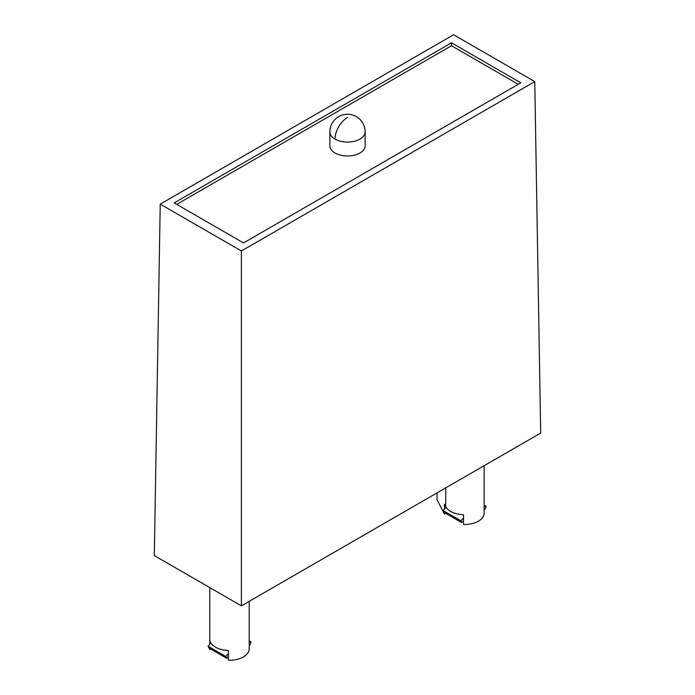 <?xml version="1.0" encoding="UTF-8"?>
<svg xmlns="http://www.w3.org/2000/svg" width="695" height="695" viewBox="0 0 695 695"><rect width="100%" height="100%" fill="white"/><g stroke="black" fill="none" stroke-linecap="round" stroke-linejoin="round"><path stroke-width="1.04" d="M534.768 81.61L540.684 433.055L241.4 605.849L154.316 555.574L160.232 204.122L241.4 250.982L534.768 81.61L453.6 34.75L160.232 204.122M241.4 605.849L241.4 250.982M249.227 601.323L249.201 648.878A19.729 11.398 180 0 1 228.377 660.25L228.377 650.494A19.729 11.398 180 0 1 215.528 647.167A19.729 11.398 180 0 1 209.786 639.73L209.777 644.369M210.637 649L209.777 649.495A19.729 11.398 180 0 1 209.751 648.861L209.751 648.487M249.21 644.778L250.2 644.682L251.017 641.963L249.21 640.912M437.016 492.911L437.016 499.766L444.461 514.013L444.461 512.606M484.128 465.711L484.128 513.179A19.616 11.329 180 0 1 463.513 524.49L463.513 514.726A19.616 11.329 180 0 1 445.73 506.681L444.461 504.249L444.461 509.053M228.377 653.743L225.806 656.462L226.622 658.243L228.377 656.384M210.993 643.084L208.057 646.202L208.874 647.983L226.622 658.243M225.806 656.462L208.057 646.202M243.511 242.929L520.816 82.827L451.489 42.803L174.184 202.905L243.511 242.929M251.017 641.963L249.21 642.128M335.033 139.087A17.636 10.182 180 0 0 354.25 141.293A17.636 10.182 180 0 0 365.136 131.885L365.136 145.794A17.636 10.182 180 0 1 354.25 155.202A17.636 10.182 180 0 1 335.033 152.996A17.636 10.182 180 0 1 329.864 145.794L329.864 131.885A17.636 10.182 180 0 0 335.033 139.087A17.636 10.182 -60 0 1 347.5 117.481M176.721 204.373L451.489 45.731L451.489 42.803M451.489 45.731L518.279 84.295M209.777 649.495L209.777 648.505M445.677 513.31L444.461 514.013M463.513 517.931L460.837 520.772L461.662 522.544L443.905 512.284L443.089 510.504L446.094 507.315M461.662 522.544L463.513 520.572M484.128 509.088L485.232 508.992L486.057 506.264L484.128 505.152M486.057 506.264L484.128 506.447M460.837 520.772L443.089 510.504M445.73 487.881L445.73 506.681M365.136 131.885A17.636 17.636 0 0 0 356.318 116.612A17.636 17.636 0 0 0 329.864 131.885M209.777 587.596L209.751 644.404"/></g></svg>
